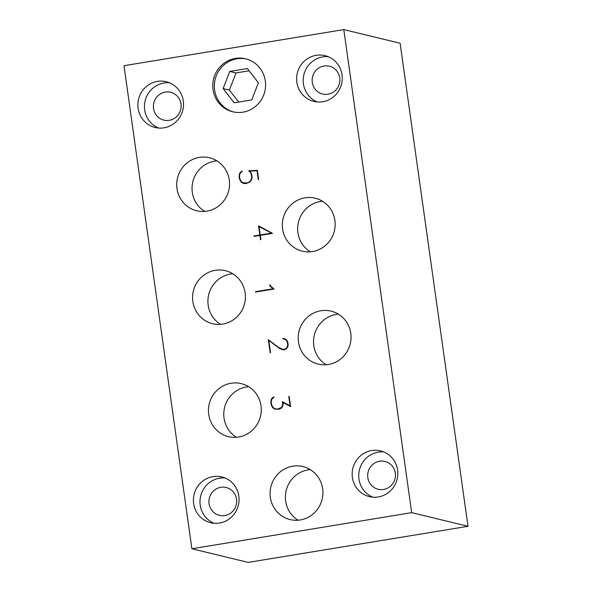 <?xml version="1.0" encoding="UTF-8"?>
<svg xmlns="http://www.w3.org/2000/svg" width="592" height="592" viewBox="0 0 592 592"><rect width="100%" height="100%" fill="white"/><g stroke="black" fill="none" stroke-linecap="round" stroke-linejoin="round"><path stroke-width="0.89" d="M350.775 333.326A27.262 26.374 103.6 0 1 318.207 364.11A27.262 26.374 103.6 0 1 298.472 341.917A27.262 26.374 103.6 0 1 331.039 311.126A27.262 26.374 103.6 0 1 350.775 333.326M338.409 314.197A27.262 26.374 -76.4 0 0 313.804 345.624A27.262 26.374 -76.4 0 0 326.162 364.753M261.013 405.831A27.262 26.374 103.6 0 1 228.445 436.622A27.262 26.374 103.6 0 1 208.71 414.422A27.262 26.374 103.6 0 1 241.277 383.631A27.262 26.374 103.6 0 1 261.013 405.831M248.647 386.702A27.262 26.374 -76.4 0 0 224.042 418.137A27.262 26.374 -76.4 0 0 236.408 437.266M322.647 488.77A27.262 26.374 103.6 0 1 290.08 519.561A27.262 26.374 103.6 0 1 270.344 497.361A27.262 26.374 103.6 0 1 302.912 466.577A27.262 26.374 103.6 0 1 322.647 488.77M310.282 469.641A27.262 26.374 -76.4 0 0 285.677 501.076A27.262 26.374 -76.4 0 0 298.035 520.205M334.902 220.402A27.262 26.374 103.6 0 1 302.334 251.186A27.262 26.374 103.6 0 1 282.599 228.993A27.262 26.374 103.6 0 1 315.166 198.202A27.262 26.374 103.6 0 1 334.902 220.402M322.536 201.273A27.262 26.374 -76.4 0 0 297.931 232.708A27.262 26.374 -76.4 0 0 310.297 251.829M229.274 179.99A27.262 26.374 103.6 0 1 196.707 210.774A27.262 26.374 103.6 0 1 176.971 188.582A27.262 26.374 103.6 0 1 209.538 157.79A27.262 26.374 103.6 0 1 229.274 179.99M216.909 160.861A27.262 26.374 -76.4 0 0 192.304 192.289A27.262 26.374 -76.4 0 0 204.669 211.418M265.334 81A27.262 26.374 103.6 0 1 232.767 111.784A27.262 26.374 103.6 0 1 213.031 89.592A27.262 26.374 103.6 0 1 245.599 58.8A27.262 26.374 103.6 0 1 265.334 81M246.383 59A27.262 26.374 -76.4 0 0 214.6 89.969A27.262 26.374 -76.4 0 0 233.551 111.962M245.147 292.907A27.262 26.374 103.6 0 1 212.58 323.698A27.262 26.374 103.6 0 1 192.844 301.498A27.262 26.374 103.6 0 1 225.411 270.714A27.262 26.374 103.6 0 1 245.147 292.907M232.782 273.778A27.262 26.374 -76.4 0 0 208.177 305.213A27.262 26.374 -76.4 0 0 220.535 324.342M238.828 496.118A23.547 22.785 103.6 0 1 210.693 522.721A23.547 22.785 103.6 0 1 193.643 503.54A23.547 22.785 103.6 0 1 221.778 476.945A23.547 22.785 103.6 0 1 238.828 496.118M225.004 477.996A23.547 22.785 -76.4 0 0 200.214 505.131A23.547 22.785 -76.4 0 0 214.045 523.261M342.035 74.821A23.547 22.785 103.6 0 1 313.901 101.417A23.547 22.785 103.6 0 1 296.851 82.236A23.547 22.785 103.6 0 1 324.986 55.641A23.547 22.785 103.6 0 1 342.035 74.821M328.205 56.691A23.547 22.785 -76.4 0 0 303.422 83.835A23.547 22.785 -76.4 0 0 317.245 101.957M397.58 470.048A23.547 22.785 103.6 0 1 369.445 496.644A23.547 22.785 103.6 0 1 352.395 477.47A23.547 22.785 103.6 0 1 380.53 450.867A23.547 22.785 103.6 0 1 397.58 470.048M383.757 451.918A23.547 22.785 -76.4 0 0 358.967 479.061A23.547 22.785 -76.4 0 0 372.79 497.184M183.283 100.892A23.547 22.785 103.6 0 1 155.148 127.495A23.547 22.785 103.6 0 1 138.099 108.314A23.547 22.785 103.6 0 1 166.234 81.718A23.547 22.785 103.6 0 1 183.283 100.892M169.46 82.769A23.547 22.785 -76.4 0 0 144.67 109.905A23.547 22.785 -76.4 0 0 158.493 128.035M209.072 503.681A14.319 13.853 -76.4 0 0 219.44 515.343A14.319 13.853 -76.4 0 0 236.548 499.167A14.319 13.853 -76.4 0 0 226.181 487.505A14.319 13.853 -76.4 0 0 209.072 503.681M312.273 82.377A14.319 13.853 -76.4 0 0 322.64 94.039A14.319 13.853 -76.4 0 0 339.749 77.863A14.319 13.853 -76.4 0 0 329.381 66.2A14.319 13.853 -76.4 0 0 312.273 82.377M367.817 477.603A14.319 13.853 -76.4 0 0 378.184 489.266A14.319 13.853 -76.4 0 0 395.293 473.089A14.319 13.853 -76.4 0 0 384.926 461.427A14.319 13.853 -76.4 0 0 367.817 477.603M153.528 108.454A14.319 13.853 -76.4 0 0 163.895 120.117A14.319 13.853 -76.4 0 0 180.997 103.94A14.319 13.853 -76.4 0 0 170.629 92.278A14.319 13.853 -76.4 0 0 153.528 108.454M249.106 70.796L235.993 72.949L229.378 90.08L238.65 102.061M260.228 234.957L259.052 226.603L271.595 233.093L260.228 234.957L271.595 233.093M229.733 71.44L223.125 88.571L234.143 102.801L251.763 99.907L258.378 82.776L247.36 68.539L229.733 71.44L235.993 72.949M223.125 88.571L229.378 90.08M272.068 233.204L259.052 226.603M468.006 526.295L248.203 562.4L191.882 548.762L411.684 512.657L468.006 526.295L400.118 43.238L343.797 29.6L123.994 65.705L191.882 548.762M259.037 226.107L259.104 226.61M260.28 234.972L254.427 236.326M283.931 338.543L283.102 338.883M285.751 339.534L283.494 338.824L285.751 339.534L287.719 341.739M286.913 348.17L285.418 349.28L283.309 349.435L284.944 349.162L286.491 348.022L287.801 345.188L287.312 341.717L285.285 339.423M268.827 340.082L268.901 340.615M278.899 347.978L269.301 340.711L278.899 347.978L283.339 349.857M270.107 285.144L271.158 286.876L273.8 288.837L255.996 291.989M289.177 396.544L288.755 396.448L289.155 396.381L290.591 406.63L282.872 402.412L290.568 406.475M282.843 401.916L282.909 402.419M281.851 407.703L277.863 409.205L274.725 408.635L277.389 409.094L281.496 407.525L282.776 404.699L282.347 401.65L290.08 405.868L288.755 396.448M273.978 397.173L272.49 398.32M271.691 404.906L272.964 407.562L274.984 409.102M242.239 171.332L240.752 172.472M239.952 179.065L241.218 181.722L243.238 183.261M257.402 170.474L249.114 170.903L250.549 171.946L251.696 174.285M250.105 181.862L246.124 183.365L242.986 182.795L247.338 182.972L249.757 181.685L251.186 179.694L251.667 176.941L251.297 174.307L250.083 171.835L248.647 170.792L257.387 170.341L258.667 179.494L258.275 179.561L257.039 170.762L249.831 171.118L251.681 174.196L252.066 176.934L251.563 179.835L250.002 182.01L245.636 183.668L242.831 183.187L240.752 181.611L239.486 178.999L239.101 176.268L239.59 173.352L242.017 171.036L242.261 171.362L239.952 173.493L239.486 176.246L239.856 178.88L241.062 181.359L242.986 182.795M411.684 512.657L343.797 29.6M258.549 225.855L272.49 233.359L260.288 235.364L260.887 239.634L260.487 239.701L259.888 235.431L253.983 236.4L253.924 235.993L259.836 235.024L258.549 225.855M260.31 235.527L259.888 235.431M254.39 236.104L253.924 235.993M260.302 235.135L259.836 235.024M268.835 340.6L270.529 352.654L270.144 352.721L268.317 339.697L278.64 347.511L283.309 349.435M285.418 349.28L284.944 349.162M286.942 348.126L286.491 348.022M287.601 347.141L287.194 347.045M288.193 345.284L287.801 345.188M287.727 341.821L287.312 341.717M286.691 340.259L286.225 340.141M283.494 338.824L282.606 338.565L283.524 338.417L285.477 339.016L287.69 341.547L288.208 345.232L287.564 347.245L285.092 349.569L283.25 349.872L278.432 347.867M283.072 338.683L282.606 338.565M281.799 349.347L281.333 349.236M271.01 286.447L274.066 289.022L255.559 292.063L255.5 291.656L273.334 288.726L270.692 286.757L269.575 285.085L269.878 284.819L271.01 286.447M255.966 291.767L255.5 291.656M273.8 288.837L273.334 288.726M271.158 286.876L270.692 286.757M270.041 285.196L269.575 285.085M272.586 398.187L272.113 398.068L273.763 396.877L274 397.21L271.698 399.341L271.232 402.094L271.602 404.721L272.801 407.2L274.725 408.635M277.863 409.205L277.389 409.094M279.542 408.931L279.076 408.813M281.91 407.629L281.496 407.525M282.591 406.645L282.169 406.541M283.176 404.795L282.776 404.699M290.502 405.971L290.08 405.868M282.872 402.412L283.198 404.721L281.74 407.858L279.187 409.213L274.57 409.035L272.49 407.451L271.225 404.847L270.84 402.109L271.328 399.2L272.113 398.068M272.964 407.562L272.49 407.451M271.698 404.958L271.225 404.847M271.247 402.205L270.84 402.109M271.728 399.297L271.328 399.2M241.218 181.722L240.752 181.611M239.96 179.117L239.486 178.999M239.508 176.364L239.101 176.268M239.989 173.449L239.59 173.352M240.848 172.339L240.374 172.228M246.124 183.365L245.65 183.246M247.804 183.083L247.338 182.972M250.164 181.781L249.757 181.685M251.57 179.79L251.186 179.694M252.051 177.03L251.667 176.941M251.711 174.411L251.297 174.307M250.549 171.946L250.083 171.835M249.114 170.903L248.647 170.792M257.461 170.866L257.039 170.762"/></g></svg>
